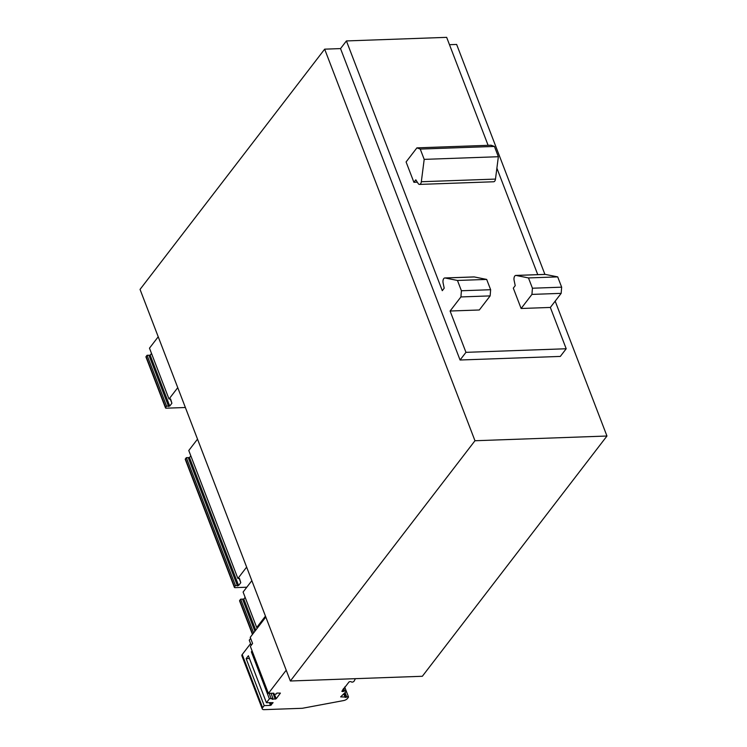 <?xml version="1.0" encoding="UTF-8"?>
<svg xmlns="http://www.w3.org/2000/svg" width="747" height="747" viewBox="0 0 747 747"><rect width="100%" height="100%" fill="white"/><g stroke="black" fill="none" stroke-linecap="round" stroke-linejoin="round"><path stroke-width="1.12" d="M290.359 680.993L474.971 440.739L324.665 49.162L140.044 289.416L290.359 680.993L422.335 676.278L606.956 436.024L555.18 301.144M355.404 678.668L354.031 681.264A1.485 0.682 -21 0 1 352.808 682.011A1.485 0.682 -21 0 1 351.548 682.02L351.081 681.731A1.821 0.831 -21 0 0 349.036 681.927L341.855 691.274A1.821 0.831 -21 0 0 343.695 691.33L344.656 690.994A1.485 0.682 -21 0 1 346.206 691.124A1.485 0.682 -21 0 1 346.076 691.619L340.641 696.867L346.776 697.091A1.111 0.514 -21 0 1 348.485 696.904A1.111 0.514 -21 0 1 348.391 697.278L347.458 698.492A3.716 1.699 -21 0 1 343.592 700.574L302.339 708.287L264.158 709.65A3.716 1.699 -21 0 1 262.281 708.912A3.716 1.699 -21 0 1 262.608 707.689L264.195 705.616L246.155 658.63L248.387 655.735L266.427 702.722L269.396 698.847L251.365 651.86L252.094 650.908M257.808 627.461L256.716 627.499L265.456 616.126M256.716 627.499L243.102 592.044L251.842 580.671M252.458 634.427L239.591 600.905A1.485 0.682 -21 0 1 239.722 600.42L240.674 599.178L243.811 599.075L245.137 597.348M253.625 632.905L240.674 599.178M246.809 587.217L235.137 587.637A1.485 0.682 -21 0 1 234.381 587.338A1.485 0.682 -21 0 1 234.511 586.853L235.473 585.611L238.601 585.517L240.777 582.688L239.47 578.421L237.901 578.477L246.641 567.104M237.901 578.477L188.776 450.516L197.516 439.143M234.381 587.338L185.265 459.386A1.485 0.682 -21 0 1 185.396 458.901L186.348 457.659L189.486 457.556L190.812 455.819M240.777 582.688L239.143 578.43M235.473 585.611L186.348 457.659M185.377 407.507L166.254 408.189A1.485 0.682 -21 0 1 165.498 407.899A1.485 0.682 -21 0 1 165.629 407.404L166.59 406.163L169.718 406.069L171.894 403.24L170.587 398.973L169.018 399.029L177.758 387.656M169.018 399.029L149.484 348.158L158.224 336.785M165.498 407.899L145.973 357.019A1.485 0.682 -21 0 1 146.104 356.534L147.056 355.292L150.184 355.189L151.52 353.462M171.894 403.24L170.26 398.982M166.59 406.163L147.056 355.292M486.68 279.425L457.463 280.461L445.053 277.987A3.716 1.98 -92 0 0 444.801 277.968A3.716 1.98 -92 0 0 443.092 282.88L444.194 288.193L442.289 290.676L346.421 40.936L340.529 48.592L460.068 360.007L465.96 352.341L450.096 311.023L479.322 309.986L490.144 295.896L490.639 289.715L486.68 279.425L474.28 276.941A3.716 1.98 -92 0 0 474.028 276.922A3.716 1.98 -92 0 0 473.785 276.96M490.639 289.715L461.413 290.76L457.463 280.461M490.144 295.896L460.918 296.942L461.413 290.76M450.096 311.023L460.918 296.942M521.117 308.492L531.939 294.402L532.434 288.221L528.474 277.931L516.074 275.447A3.716 1.98 -92 0 0 515.822 275.428A3.716 1.98 -92 0 0 514.113 280.349L515.215 285.653L513.31 288.137L521.117 308.492L550.343 307.447L561.165 293.356L561.651 287.175L557.701 276.885L545.301 274.401A3.716 1.98 -92 0 0 545.049 274.382A3.716 1.98 -92 0 0 544.796 274.42M528.474 277.931L557.701 276.885M532.434 288.221L561.651 287.175M531.939 294.402L561.165 293.356M415.818 179.812L418.161 183.501A3.716 1.98 -92 0 0 419.525 184.416A3.716 1.98 -92 0 0 421.327 181.736L424.193 159.372L420.244 149.073L416.91 147.859L406.088 161.95L413.903 182.296L415.818 179.812M419.525 184.416L493.692 181.764A3.716 1.98 -92 0 0 495.485 179.084L498.361 156.721L494.411 146.431L491.078 145.217L416.91 147.859M413.903 182.296L417.321 182.175M420.244 149.073L494.411 146.431M424.193 159.372L498.361 156.721M460.068 360.007L560.315 356.422L566.198 348.756L550.343 307.447M537.756 274.644L496.886 168.178M488.108 145.32L446.659 37.35L346.421 40.936M465.96 352.341L566.198 348.756M544.908 274.392L456.641 44.447L449.489 44.699M324.665 49.162L340.529 48.592M474.971 440.739L606.956 436.024M246.155 658.63L249.451 658.518M251.365 651.86L252.346 651.543M269.396 698.847L272.907 698.258L272.113 699.295L276.203 698.744L280.405 693.113L276.885 693.085L276.091 694.112L274.205 694.187L273.318 693.748L273.747 693.197L268.406 693.384L250.366 646.398L252.598 643.494L250.226 637.331L265.811 617.05M262.281 708.912L241.879 655.754A3.716 1.699 -21 0 1 242.205 654.54L250.581 643.634M251.216 645.287L249.255 640.179L250.637 638.386M266.427 702.722L273.085 702.647L270.479 705.392L269.415 702.61M264.195 705.616L270.479 705.392M268.406 693.384L286.213 670.208M273.318 693.748L273.113 693.216M272.907 698.258L271.002 693.291M271.021 698.324L269.116 693.356M255.735 630.16L243.811 599.075M254.895 631.252L242.71 599.505M252.673 634.147L239.722 600.42M238.601 585.517L189.486 457.556M237.499 585.937L188.384 457.986M234.511 586.853L185.396 458.901M169.718 406.069L150.184 355.189M168.617 406.499L149.092 355.619M165.629 407.404L146.104 356.534M474.28 276.941L445.053 277.987M516.074 275.447L545.301 274.401M421.327 181.736L495.485 179.084M271.432 704.963L270.517 702.572M346.776 697.091L345.123 692.786M346.01 697.362L344.47 693.347M345.245 697.39L343.891 693.851M345.142 697.381L343.816 693.916M344.656 690.994L343.639 688.351M343.695 691.33L342.91 689.285M242.205 654.54L262.608 707.689M276.203 698.744L274.448 694.178M275.26 699.183L272.972 693.225M444.801 277.968L474.028 276.922M545.049 274.382L515.822 275.428M344.684 686.988L348.485 696.904M344.638 687.044L346.206 691.124"/></g></svg>
